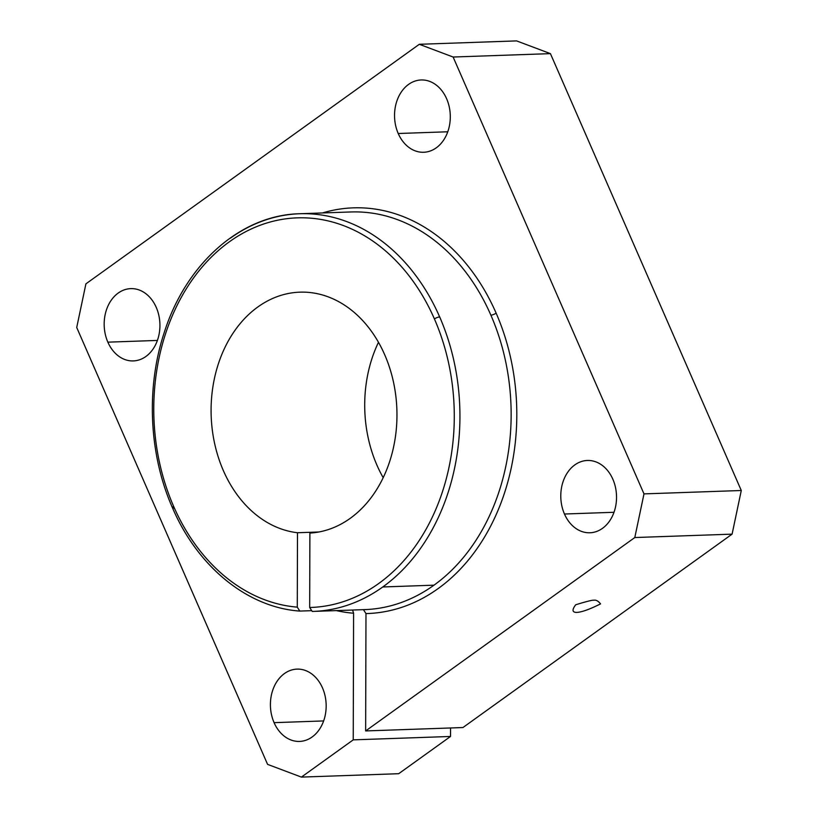 <?xml version="1.0" encoding="UTF-8"?>
<svg xmlns="http://www.w3.org/2000/svg" width="818" height="818" viewBox="0 0 818 818"><rect width="100%" height="100%" fill="white"/><g stroke="black" fill="none" stroke-linecap="round" stroke-linejoin="round"><path stroke-width="1.23" d="M447.773 131.78L398.223 133.508A36.176 27.873 -92 0 0 423.683 152.271A36.176 27.873 -92 0 0 446.618 98.733A36.176 27.873 -92 0 0 421.158 79.97A36.176 27.873 -92 0 0 398.223 133.508L447.773 131.78M614.011 512.283L564.461 514.011A36.176 27.873 -92 0 0 589.921 532.774A36.176 27.873 -92 0 0 612.856 479.236A36.176 27.873 -92 0 0 587.396 460.473A36.176 27.873 -92 0 0 564.461 514.011L614.011 512.283M157.404 340.431L107.853 342.159A36.176 27.873 -92 0 0 133.314 360.922A36.176 27.873 -92 0 0 156.248 307.384A36.176 27.873 -92 0 0 130.788 288.621A36.176 27.873 -92 0 0 107.853 342.159L157.404 340.431M323.631 720.934L274.091 722.662A36.176 27.873 -92 0 0 299.552 741.425A36.176 27.873 -92 0 0 322.486 687.887A36.176 27.873 -92 0 0 297.026 669.124A36.176 27.873 -92 0 0 274.091 722.662L323.631 720.934M173.631 506.362A4.018 1.176 156.4 0 0 172.506 507.886A4.018 1.176 -23.6 0 1 173.631 506.362A194.929 150.195 88 0 1 229.377 241.791A194.929 150.195 88 0 1 434.43 318.959A4.018 1.176 -23.6 0 1 439.675 316.934A198.948 153.293 -92 0 0 299.654 213.743A198.948 153.293 88 0 1 439.675 316.934A198.948 153.293 88 0 1 382.783 586.966A198.948 153.293 88 0 1 313.519 611.394A198.948 153.293 -92 0 0 382.783 586.966L433.99 585.177L382.783 586.966A198.948 153.293 -92 0 0 439.675 316.934A4.018 1.176 156.4 0 0 434.43 318.959A194.929 150.195 -92 0 0 229.377 241.791A194.929 150.195 -92 0 0 173.631 506.362A194.929 150.195 -92 0 0 297.282 607.15A194.929 150.195 88 0 1 173.631 506.362M299.828 611.077L297.282 607.15L299.828 611.077L310.707 610.698L299.644 611.077C247.394 607.375 197.782 566.854 172.506 507.886A4.018 1.176 -23.6 0 0 173.498 508.203M313.519 611.394L312.21 611.435L309.674 607.498L312.22 611.435A198.948 153.293 -92 0 0 313.519 611.394L364.726 609.615A198.948 153.293 -92 0 0 433.99 585.177A198.948 153.293 88 0 1 364.726 609.615A198.948 153.293 88 0 1 363.427 609.645L365.983 613.582A202.966 156.391 -92 0 0 496.127 313.13A4.018 1.176 -23.6 0 1 490.882 315.155A198.948 153.293 88 0 1 433.99 585.177A198.948 153.293 -92 0 0 490.882 315.155A4.018 1.176 156.4 0 0 496.127 313.13A202.966 156.391 -92 0 0 322.476 212.946A202.966 156.391 88 0 1 496.127 313.13A202.966 156.391 88 0 1 365.983 613.582L363.427 609.645M336.341 610.596A202.966 156.391 -92 0 0 353.591 613.224L352.558 610.034L353.591 613.224L353.233 739.861L450.524 736.466L450.544 727.979L450.524 736.466L353.233 739.861L301.402 777.1L398.693 773.705L450.524 736.466L398.693 773.705L301.402 777.1L267.578 764.37L76.718 327.497L85.91 283.856L419.307 44.295L516.598 40.9L419.307 44.295L453.121 57.025L550.422 53.63L516.598 40.9L550.422 53.63L453.121 57.025L643.991 493.888L741.282 490.503L550.422 53.63L741.282 490.503L643.991 493.888L634.799 537.538L365.646 730.934L365.983 613.582L365.646 730.934L462.937 727.539L365.646 730.934L634.799 537.538L732.09 534.144L634.799 537.538L643.991 493.888L453.121 57.025L419.307 44.295L85.91 283.856L76.718 327.497L267.578 764.37L301.402 777.1L353.233 739.861L353.591 613.224A202.966 156.391 88 0 1 336.341 610.596M298.171 292.241L301.484 292.118L298.171 292.241A120.573 92.904 -92 0 0 211.085 410.002A120.573 92.904 -92 0 0 297.496 532.733L318.908 531.986L297.496 532.733L297.282 607.15L297.496 532.733A120.573 92.904 88 0 1 211.085 410.002A120.573 92.904 88 0 1 298.171 292.241A120.573 92.904 88 0 1 396.781 407.272A120.573 92.904 88 0 1 309.889 533.08A120.573 92.904 -92 0 0 396.832 408.346A120.573 92.904 -92 0 0 299.828 292.159A120.573 92.904 -92 0 0 298.171 292.241M575.606 612.385L576.864 612.416C581.925 612.12 589.819 609.267 600.565 603.878C598.183 600.944 595.933 599.737 593.796 600.259C592.958 599.839 586.946 601.332 575.739 604.747C571.802 609.901 572.181 612.457 576.864 612.416L575.606 612.385M576.209 612.426L576.864 612.416C572.181 612.457 571.802 609.901 575.739 604.747C586.946 601.332 592.958 599.839 593.796 600.259C595.933 599.737 598.183 600.944 600.565 603.878C589.819 609.267 581.925 612.12 576.864 612.416M383.192 477.681A120.573 92.904 88 0 1 378.478 342.282A120.573 92.904 -92 0 0 383.192 477.681M309.674 607.498L309.889 533.08L309.674 607.498A194.929 150.195 -92 0 0 434.43 318.959A194.929 150.195 88 0 1 309.674 607.498M462.937 727.539L732.09 534.144L741.282 490.503L732.09 534.144L462.937 727.539M350.861 211.964A198.948 153.293 88 0 1 490.882 315.155A198.948 153.293 -92 0 0 350.861 211.964L299.654 213.743C240.717 214.981 185.645 263.877 163.978 333.355C145.839 388.652 149.081 454.992 172.506 507.886M230.4 238.171A198.948 153.293 88 0 1 299.654 213.743M398.223 133.508A36.176 27.873 88 0 1 408.571 84.407A36.176 27.873 88 0 1 446.618 98.733A36.176 27.873 88 0 1 436.27 147.823A36.176 27.873 88 0 1 398.223 133.508M564.461 514.011A36.176 27.873 88 0 1 574.809 464.91A36.176 27.873 88 0 1 612.856 479.236A36.176 27.873 88 0 1 602.508 528.326A36.176 27.873 88 0 1 564.461 514.011M107.853 342.159A36.176 27.873 88 0 1 118.201 293.069A36.176 27.873 88 0 1 156.248 307.384A36.176 27.873 88 0 1 145.901 356.484A36.176 27.873 88 0 1 107.853 342.159M274.091 722.662A36.176 27.873 88 0 1 284.429 673.562A36.176 27.873 88 0 1 322.486 687.887A36.176 27.873 88 0 1 312.139 736.977A36.176 27.873 88 0 1 274.091 722.662"/></g></svg>
